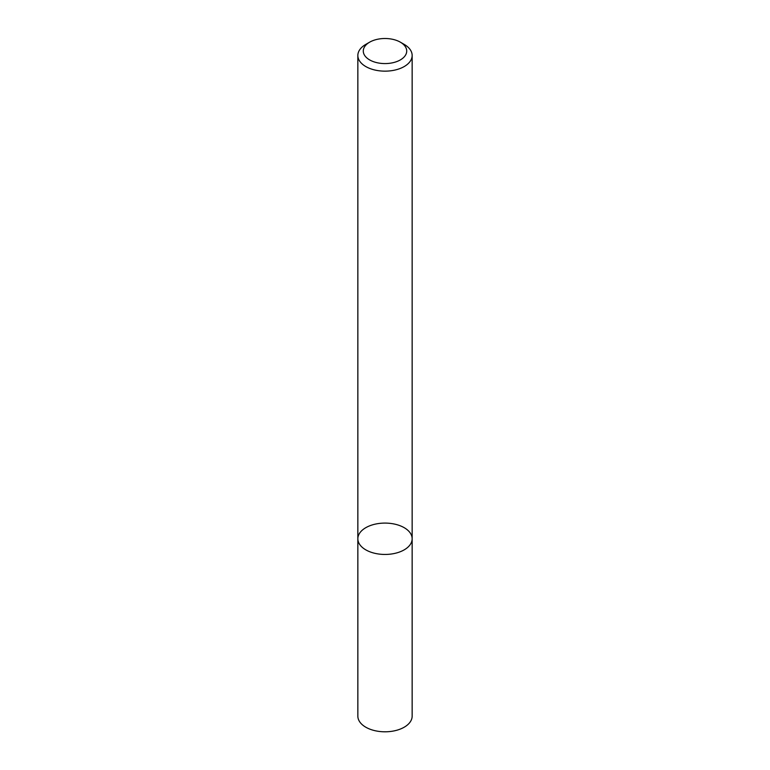 <?xml version="1.0" encoding="UTF-8"?>
<svg xmlns="http://www.w3.org/2000/svg" width="770" height="770" viewBox="0 0 770 770"><rect width="100%" height="100%" fill="white"/><g stroke="black" fill="none" stroke-linecap="round" stroke-linejoin="round"><path stroke-width="1.16" d="M404.202 549.857A27.152 15.679 180 0 1 374.605 553.255A27.152 15.679 180 0 1 357.848 538.769A27.152 15.679 180 0 1 385 523.09A27.152 15.679 180 0 1 412.152 538.769A27.152 15.679 180 0 1 404.202 549.857A27.152 15.679 180 0 1 374.605 553.255A27.152 15.679 180 0 1 357.848 538.769L357.848 716.129A27.152 15.679 180 0 0 374.605 730.605A27.152 15.679 180 0 0 404.202 727.207A27.152 15.679 180 0 0 412.152 716.129L412.152 538.769A27.152 15.679 180 0 1 404.202 549.857M400.361 42.177L404.202 44.39A27.152 15.679 180 0 1 412.152 55.479A27.152 15.679 180 0 1 404.202 66.557A27.152 15.679 180 0 1 374.605 69.955A27.152 15.679 180 0 1 357.848 55.479A27.152 15.679 180 0 1 365.798 44.39L369.639 42.177A21.724 12.541 180 0 1 400.361 42.177A21.724 12.541 180 0 1 400.361 59.906A21.724 12.541 180 0 1 369.639 59.906A21.724 12.541 180 0 1 369.639 42.177M357.848 55.479L357.848 538.769M412.152 55.479L412.152 538.769"/></g></svg>
